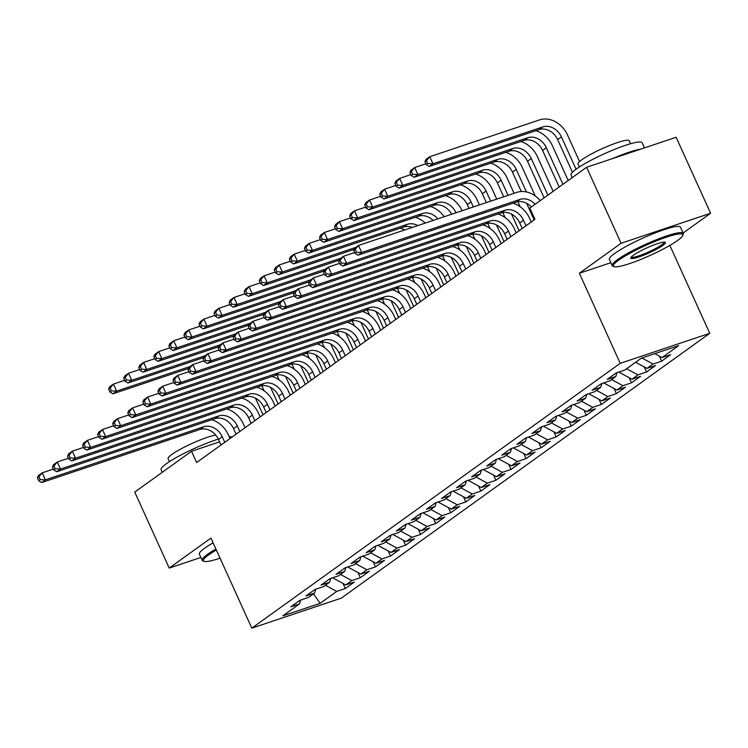 <?xml version="1.0" encoding="UTF-8"?>
<svg xmlns="http://www.w3.org/2000/svg" width="748" height="748" viewBox="0 0 748 748"><rect width="100%" height="100%" fill="white"/><g stroke="black" fill="none" stroke-linecap="round" stroke-linejoin="round"><path stroke-width="1.12" d="M683.102 233.03L710.6 213.255L676.127 137.267L586.61 167.281L529.827 208.103L534.932 219.36L196.64 462.526L191.535 451.268L134.752 492.081L169.226 568.078L200.875 557.466M669.853 245.391L709.74 333.318L341.322 598.138L251.805 628.161L620.214 363.332L709.74 333.318M313.449 593.865L320.163 603.327L336.731 591.416L345.324 588.536L354.356 582.047L345.772 584.927L351.794 580.588L360.386 577.708L369.419 571.22L360.835 574.099L366.857 569.761L375.449 566.881L384.481 560.392L375.898 563.272L381.919 558.943L390.503 556.054L399.544 549.565L390.952 552.445L396.982 548.116L405.566 545.236L414.607 538.738L406.014 541.617L412.045 537.288L420.628 534.409L429.67 527.91L421.077 530.79L427.108 526.461L435.691 523.581L444.733 517.083L436.14 519.963L442.161 515.634L450.754 512.754L459.796 506.256L451.203 509.136L457.224 504.807L465.817 501.927L474.849 495.428L466.266 498.308L472.287 493.979L480.88 491.099L489.912 484.601L481.329 487.481L487.35 483.152L495.943 480.272L504.975 473.774L496.392 476.654L502.413 472.325L511.006 469.445L520.038 462.947L511.445 465.826L517.476 461.497L526.059 458.618L535.101 452.119L526.508 454.999L532.539 450.67L541.122 447.79L550.163 441.292L541.571 444.172L547.601 439.843L556.185 436.963L565.226 430.465L556.634 433.344L562.655 429.015L571.248 426.136L580.289 419.637L571.696 422.517L577.718 418.188L586.31 415.308L595.352 408.81L586.759 411.69L592.781 407.361L601.373 404.481L610.405 397.992L601.822 400.872L607.844 396.534L616.436 393.654L625.468 387.165L616.885 390.045L622.906 385.706L631.499 382.826L640.531 376.338L631.948 379.217L637.969 374.879L646.562 371.999L655.594 365.51L647.001 368.39L653.032 364.061L661.615 361.172L670.657 354.683L662.064 357.563L654.827 353.636M320.163 603.327L282.903 615.819L299.471 603.917L300.696 600.036M662.064 357.563L678.632 345.651L641.373 358.142L624.804 370.054L616.221 372.934L607.18 379.432L615.772 376.553L609.742 380.882L601.158 383.761L592.117 390.26L600.709 387.38L594.688 391.709L586.095 394.589L577.054 401.087L585.647 398.207L579.625 402.536L571.033 405.416L562 411.914L570.584 409.034L564.562 413.364L555.97 416.243L546.938 422.742L555.521 419.862L549.5 424.191L540.907 427.071L531.875 433.569L540.458 430.689L534.437 435.018L525.844 437.898L516.812 444.387L525.395 441.507L519.374 445.845L510.791 448.725L501.749 455.214L510.342 452.334L504.311 456.673L495.728 459.553L486.686 466.041L495.279 463.162L489.248 467.5L480.665 470.38L471.623 476.869L480.216 473.989L474.185 478.318L465.602 481.198L456.561 487.696L465.153 484.816L459.132 489.145L450.539 492.025L441.498 498.523L450.09 495.644L444.069 499.973L435.476 502.852L426.444 509.351L435.027 506.471L429.006 510.8L420.413 513.68L411.381 520.178L419.965 517.298L413.943 521.627L405.351 524.507L396.318 531.005L404.902 528.125L398.88 532.454L390.288 535.334L381.256 541.832L389.848 538.953L383.817 543.282L375.234 546.162L366.193 552.66L374.785 549.78L368.755 554.109L360.171 556.989L351.13 563.487L359.723 560.607L353.692 564.936L345.109 567.816L336.067 574.314L344.66 571.435L338.638 575.764L330.046 578.643L321.004 585.142L329.597 582.262L323.575 586.591L314.983 589.471L305.941 595.969L314.534 593.089L308.513 597.418L299.92 600.298L290.888 606.796L299.471 603.917M653.032 364.061L641.84 357.993M647.001 368.39L635.669 362.247M637.969 374.879L626.637 368.745M631.948 379.217L618.774 372.074M615.772 376.553L616.988 372.672M622.906 385.706L611.574 379.563M616.885 390.045L603.711 382.901M600.709 387.38L601.934 383.5M607.844 396.534L596.511 390.391M601.822 400.872L588.648 393.729M585.647 398.207L586.871 394.327M592.781 407.361L581.448 401.218M586.759 411.69L573.594 404.556M570.584 409.034L571.809 405.154M577.718 418.188L566.386 412.045M571.696 422.517L558.532 415.383M555.521 419.862L556.746 415.981M562.655 429.015L551.323 422.872M556.634 433.344L543.469 426.21M540.458 430.689L541.683 426.809M547.601 439.843L536.26 433.7M541.571 444.172L528.406 437.038M525.395 441.507L526.62 437.636M532.539 450.67L521.206 444.527M526.508 454.999L513.343 447.865M510.342 452.334L511.557 448.463M517.476 461.497L506.144 455.354M511.445 465.826L498.28 458.692M495.279 463.162L496.494 459.291M502.413 472.325L491.081 466.182M496.392 476.654L483.217 469.52M480.216 473.989L481.432 470.118M487.35 483.152L476.018 477.009M481.329 487.481L468.155 480.347M465.153 484.816L466.378 480.945M472.287 493.979L460.955 487.836M466.266 498.308L453.092 491.174M450.09 495.644L451.315 491.773M457.224 504.807L445.892 498.664M451.203 509.136L438.038 502.002M435.027 506.471L436.252 502.6M442.161 515.634L430.829 509.491M436.14 519.963L422.975 512.829M419.965 517.298L421.189 513.427M427.108 526.461L415.766 520.318M421.077 530.79L407.912 523.656M404.902 528.125L406.127 524.255M412.045 537.288L400.713 531.145M406.014 541.617L392.85 534.483M389.848 538.953L391.064 535.072M396.982 548.116L385.65 541.973M390.952 552.445L377.787 545.301M374.785 549.78L376.001 545.9M381.919 558.943L370.587 552.8M375.898 563.272L362.724 556.129M359.723 560.607L360.938 556.727M366.857 569.761L355.524 563.627M360.835 574.099L347.661 566.956M344.66 571.435L345.875 567.554M351.794 580.588L340.462 574.445M345.772 584.927L332.598 577.783M329.597 582.262L330.822 578.382M336.731 591.416L325.399 585.273M314.534 593.089L315.759 589.209M710.6 213.255L621.083 243.278L586.61 167.281M251.805 628.161L210.945 538.093L169.226 568.078M621.083 243.278L579.363 273.263L620.214 363.332M230.468 438.216L229.954 438.384M219.566 441.872L191.535 451.268M579.363 273.263L610.836 262.707M345.324 588.536L343.005 583.421M360.386 577.708L358.058 572.594M375.449 566.881L373.121 561.767M390.503 556.054L388.184 550.939M405.566 545.236L403.247 540.112M420.628 534.409L418.31 529.285M435.691 523.581L433.373 518.457M450.754 512.754L448.435 507.63M465.817 501.927L463.498 496.812M480.88 491.099L478.561 485.985M495.943 480.272L493.615 475.158M511.006 469.445L508.677 464.33M526.059 458.618L523.74 453.503M541.122 447.79L538.803 442.676M556.185 436.963L553.866 431.848M571.248 426.136L568.929 421.021M586.31 415.308L583.992 410.194M601.373 404.481L599.055 399.367M616.436 393.654L614.108 388.539M631.499 382.826L629.171 377.712M646.562 371.999L644.234 366.885M661.615 361.172L659.297 356.057M224.765 442.311L222.25 436.776A15.614 12.557 54.3 0 0 203.765 426.762L45.413 479.861L41.654 482.563L200.006 429.464L203.765 426.762M220.997 445.023L218.481 439.487A15.614 12.557 54.3 0 0 200.006 429.464M211.768 419.74A23.422 18.84 -125.7 0 1 228.299 434.747L230.019 438.534M37.4 477.888L38.681 480.702L40.186 479.618L38.905 476.803L37.4 477.888L38.457 475.532L42.225 472.82L53.379 469.08M38.905 476.803L42.225 472.82L45.413 479.861L40.186 479.618M38.681 480.702L41.654 482.563M261.828 385.762L264.128 390.83M263.034 414.803L255.498 398.179M190.198 366.455L116.66 391.12L112.892 393.822L188.543 368.455M108.647 389.138L109.919 391.952L111.424 390.867L110.152 388.053L108.647 389.138L109.704 386.781L113.462 384.079L124.626 380.339M110.152 388.053L113.462 384.079L116.66 391.12L111.424 390.867M109.919 391.952L112.892 393.822M239.828 431.484L237.312 425.949A15.614 12.557 54.3 0 0 218.827 415.935L60.476 469.033L56.708 471.736L215.069 418.637L218.827 415.935M236.059 434.195L233.544 428.66A15.614 12.557 54.3 0 0 215.069 418.637M226.831 408.913A23.422 18.84 -125.7 0 1 243.362 423.92L245.082 427.706M52.463 467.061L53.734 469.875L55.249 468.79L53.968 465.976L52.463 467.061L53.519 464.704L57.287 461.993L68.442 458.253M53.968 465.976L57.287 461.993L60.476 469.033L55.249 468.79M53.734 469.875L56.708 471.736M254.881 420.666L252.375 415.121A15.614 12.557 54.3 0 0 233.89 405.107L75.539 458.206L71.771 460.908L230.122 407.81L233.89 405.107M251.122 423.368L248.607 417.833A15.614 12.557 54.3 0 0 230.122 407.81M241.894 398.095A23.422 18.84 -125.7 0 1 258.425 413.092L260.145 416.879M67.526 456.233L68.797 459.048L70.303 457.963L69.031 455.149L67.526 456.233L68.582 453.877L72.35 451.166L83.505 447.426M69.031 455.149L72.35 451.166L75.539 458.206L70.303 457.963M68.797 459.048L71.771 460.908M276.891 374.935L279.191 380.003M278.097 403.976L270.561 387.352M205.261 355.627L131.723 380.293L127.955 382.995L203.596 357.628M123.701 378.31L124.981 381.125L126.487 380.04L125.215 377.226L123.701 378.31L124.766 375.954L128.525 373.252L139.689 369.512M125.215 377.226L128.525 373.252L131.723 380.293L126.487 380.04M124.981 381.125L127.955 382.995M291.954 364.108L294.254 369.175M293.16 393.149L285.624 376.524M220.323 344.8L146.786 369.465L143.018 372.167L218.659 346.801M138.763 367.483L140.044 370.297L141.55 369.213L140.269 366.398L138.763 367.483L139.82 365.136L143.588 362.425L154.743 358.685M140.269 366.398L143.588 362.425L146.786 369.465L141.55 369.213M140.044 370.297L143.018 372.167M216.359 550.014A38.101 5.46 155.6 0 0 208.599 554.96A38.101 5.46 155.6 0 0 204.111 561.355A38.101 5.46 155.6 0 0 220.052 558.158M204.111 561.355L202.895 560.907A39.036 5.591 -24.4 0 1 202.184 560.336A39.036 5.591 -24.4 0 1 207.486 554.352A39.036 5.591 -24.4 0 1 215.91 549.023M162.251 472.315L161.072 469.707A39.036 5.591 -24.4 0 1 166.374 463.723A39.036 5.591 -24.4 0 1 218.313 439.123M229.178 436.692A39.036 5.591 -24.4 0 1 231.936 437.159M169.422 461.656L168.085 458.72A28.106 4.03 -24.4 0 1 171.909 454.41A28.106 4.03 -24.4 0 1 215.733 435.102M202.184 560.336L199.37 554.146A39.036 5.591 -24.4 0 1 204.681 548.162A39.036 5.591 -24.4 0 1 213.096 542.833M677.613 240.454A38.101 5.46 155.6 0 0 682.756 235.498A38.101 5.46 155.6 0 0 658.988 239.856A38.101 5.46 155.6 0 0 618.577 260.248A38.101 5.46 155.6 0 0 614.089 266.643A38.101 5.46 155.6 0 0 642.102 258.901A38.101 5.46 155.6 0 0 677.613 240.454M614.089 266.643L612.874 266.204A39.036 5.591 -24.4 0 1 612.163 265.634A39.036 5.591 -24.4 0 1 617.474 259.649A39.036 5.591 -24.4 0 1 656.389 239.725A39.036 5.591 -24.4 0 1 683.261 233.385A39.036 5.591 -24.4 0 1 683.223 234.292L682.756 235.498M662.859 245.4A19.046 2.73 -24.4 0 1 642.654 255.601A19.046 2.73 -24.4 0 1 630.77 257.779A19.046 2.73 -24.4 0 1 633.341 255.302A19.046 2.73 -24.4 0 1 651.097 246.083A19.046 2.73 -24.4 0 1 665.103 242.202A19.046 2.73 -24.4 0 1 662.859 245.4M631.256 257.06A18.111 2.599 155.6 0 0 643.935 253.955A18.111 2.599 155.6 0 0 661.746 244.802A18.111 2.599 155.6 0 0 664.233 242.1M572.239 177.613L571.051 175.004A39.036 5.591 -24.4 0 1 576.362 169.02A39.036 5.591 -24.4 0 1 615.277 149.095A39.036 5.591 -24.4 0 1 642.149 142.756L644.477 147.88M612.565 158.576A39.036 5.591 -24.4 0 1 640.438 149.226M579.401 166.954L578.073 164.018A28.106 4.03 -24.4 0 1 581.888 159.707A28.106 4.03 -24.4 0 1 609.91 145.364A28.106 4.03 -24.4 0 1 629.264 140.792L630.592 143.728M612.163 265.634L609.358 259.444A39.036 5.591 -24.4 0 1 614.66 253.46A39.036 5.591 -24.4 0 1 653.574 233.535A39.036 5.591 -24.4 0 1 680.456 227.186L683.261 233.385M269.944 409.839L267.438 404.294A15.614 12.557 54.3 0 0 248.953 394.28L90.602 447.379L86.833 450.09L245.185 396.982L248.953 394.28M266.185 412.541L263.67 407.006A15.614 12.557 54.3 0 0 245.185 396.982M256.957 387.268A23.422 18.84 -125.7 0 1 273.488 402.265L275.199 406.061M82.589 445.406L83.86 448.22L85.365 447.136L84.094 444.321L82.589 445.406L83.645 443.05L87.413 440.338L98.568 436.598M84.094 444.321L87.413 440.338L90.602 447.379L85.365 447.136M83.86 448.22L86.833 450.09M285.007 399.011L282.501 393.467A15.614 12.557 54.3 0 0 264.016 383.453L105.664 436.551L101.896 439.263L260.248 386.155L264.016 383.453M281.248 401.713L278.733 396.178A15.614 12.557 54.3 0 0 260.248 386.155M272.02 376.44A23.422 18.84 -125.7 0 1 288.541 391.438L290.261 395.234M97.651 434.579L98.923 437.393L100.428 436.308L99.157 433.494L97.651 434.579L98.708 432.222L102.467 429.52L113.631 425.771M99.157 433.494L102.467 429.52L105.664 436.551L100.428 436.308M98.923 437.393L101.896 439.263M307.007 353.28L309.307 358.348M308.223 382.322L300.687 365.697M235.386 333.973L161.839 358.638L158.08 361.34L233.722 335.974M153.826 356.656L155.107 359.47L156.613 358.395L155.332 355.581L153.826 356.656L154.883 354.309L158.651 351.597L169.805 347.857M155.332 355.581L158.651 351.597L161.839 358.638L156.613 358.395M155.107 359.47L158.08 361.34M322.07 342.453L324.37 347.521M323.286 371.494L315.74 354.87M250.44 323.145L176.902 347.811L173.143 350.513L248.785 325.146M168.889 345.828L170.17 348.643L171.675 347.568L170.394 344.753L168.889 345.828L169.946 343.482L173.714 340.77L184.868 337.03M170.394 344.753L173.714 340.77L176.902 347.811L171.675 347.568M170.17 348.643L173.143 350.513M300.07 388.184L297.554 382.639A15.614 12.557 54.3 0 0 279.079 372.626L120.727 425.724L116.959 428.436L275.311 375.337L279.079 372.626M296.301 390.886L293.796 385.351A15.614 12.557 54.3 0 0 275.311 375.337M287.082 365.613A23.422 18.84 -125.7 0 1 303.604 380.61L305.324 384.407M112.705 423.751L113.986 426.566L115.491 425.481L114.22 422.667L112.705 423.751L113.771 421.395L117.53 418.693L128.693 414.944M114.22 422.667L117.53 418.693L120.727 425.724L115.491 425.481M113.986 426.566L116.959 428.436M337.133 331.626L339.433 336.694M338.348 360.667L330.803 344.043M265.503 312.318L191.965 336.983L188.206 339.686L263.848 314.319M183.952 335.001L185.233 337.816L186.738 336.74L185.457 333.926L183.952 335.001L185.008 332.654L188.777 329.943L199.931 326.203M185.457 333.926L188.777 329.943L191.965 336.983L186.738 336.74M185.233 337.816L188.206 339.686M315.132 377.357L312.617 371.812A15.614 12.557 54.3 0 0 294.142 361.798L135.79 414.897L132.022 417.608L290.374 364.51L294.142 361.798M311.364 380.059L308.859 374.524A15.614 12.557 54.3 0 0 290.374 364.51M302.145 354.786A23.422 18.84 -125.7 0 1 318.667 369.783L320.387 373.579M127.768 412.924L129.049 415.738L130.554 414.654L129.273 411.839L127.768 412.924L128.824 410.568L132.592 407.866L143.747 404.126M129.273 411.839L132.592 407.866L135.79 414.897L130.554 414.654M129.049 415.738L132.022 417.608M352.196 320.799L354.496 325.876M353.411 349.84L345.866 333.215M280.565 301.491L207.028 326.156L203.26 328.858L278.911 303.492M199.015 324.174L200.286 326.998L201.801 325.913L200.52 323.099L199.015 324.174L200.071 321.827L203.839 319.116L214.994 315.376M200.52 323.099L203.839 319.116L207.028 326.156L201.801 325.913M200.286 326.998L203.26 328.858M330.195 366.529L327.68 360.985A15.614 12.557 54.3 0 0 309.204 350.971L150.844 404.07L147.085 406.781L305.436 353.682L309.204 350.971M326.427 369.231L323.921 363.696A15.614 12.557 54.3 0 0 305.436 353.682M317.208 343.958A23.422 18.84 -125.7 0 1 333.73 358.965L335.45 362.752M142.831 402.097L144.112 404.911L145.617 403.827L144.336 401.012L142.831 402.097L143.887 399.741L147.655 397.038L158.81 393.298M144.336 401.012L147.655 397.038L150.844 404.07L145.617 403.827M144.112 404.911L147.085 406.781M367.259 309.971L369.559 315.048M368.474 339.012L360.929 322.388M295.628 290.673L222.091 315.329L218.323 318.031L293.973 292.664M214.078 313.356L215.349 316.17L216.855 315.086L215.583 312.271L214.078 313.356L215.134 311L218.902 308.288L230.057 304.548M215.583 312.271L218.902 308.288L222.091 315.329L216.855 315.086M215.349 316.17L218.323 318.031M345.258 355.702L342.743 350.167A15.614 12.557 54.3 0 0 324.267 340.144L165.906 393.242L162.148 395.954L320.499 342.855L324.267 340.144M341.49 358.404L338.975 352.869A15.614 12.557 54.3 0 0 320.499 342.855M332.271 333.131A23.422 18.84 -125.7 0 1 348.792 348.138L350.513 351.925M157.893 391.269L159.174 394.084L160.68 392.999L159.399 390.185L157.893 391.269L158.95 388.913L162.718 386.211L173.873 382.471M159.399 390.185L162.718 386.211L165.906 393.242L160.68 392.999M159.174 394.084L162.148 395.954M382.322 299.144L384.622 304.221M383.528 328.185L375.992 311.561M310.691 279.846L237.153 304.501L233.385 307.204L309.036 281.846M229.14 302.529L230.412 305.343L231.917 304.258L230.646 301.444L229.14 302.529L230.197 300.172L233.965 297.461L245.12 293.721M230.646 301.444L233.965 297.461L237.153 304.501L231.917 304.258M230.412 305.343L233.385 307.204M360.321 344.875L357.806 339.34A15.614 12.557 54.3 0 0 339.321 329.316L180.969 382.415L177.211 385.127L335.562 332.028L339.321 329.316M356.553 347.577L354.038 342.042A15.614 12.557 54.3 0 0 335.562 332.028M347.324 322.304A23.422 18.84 -125.7 0 1 363.855 337.311L365.576 341.097M172.956 380.442L174.237 383.257L175.743 382.172L174.462 379.358L172.956 380.442L174.013 378.086L177.781 375.384L188.935 371.644M174.462 379.358L177.781 375.384L180.969 382.415L175.743 382.172M174.237 383.257L177.211 385.127M397.384 288.317L399.684 293.394M398.591 317.358L391.054 300.733M325.754 269.018L252.216 293.674L248.448 296.376L324.099 271.019M244.203 291.701L245.475 294.516L246.98 293.431L245.709 290.617L244.203 291.701L245.26 289.345L249.019 286.634L260.182 282.894M245.709 290.617L249.019 286.634L252.216 293.674L246.98 293.431M245.475 294.516L248.448 296.376M375.384 334.047L372.869 328.512A15.614 12.557 54.3 0 0 354.384 318.489L196.032 371.588L192.264 374.299L350.625 321.201L354.384 318.489M371.616 336.75L369.101 331.214A15.614 12.557 54.3 0 0 350.625 321.201M362.387 311.477A23.422 18.84 -125.7 0 1 378.918 326.483L380.639 330.27M188.019 369.615L189.291 372.429L190.796 371.345L189.524 368.53L188.019 369.615L189.076 367.259L192.844 364.556L203.998 360.817M189.524 368.53L192.844 364.556L196.032 371.588L190.796 371.345M189.291 372.429L192.264 374.299M412.447 277.489L414.747 282.566M413.653 306.53L406.117 289.906M340.817 258.191L267.279 282.847L263.511 285.558L339.153 260.192M259.257 280.874L260.538 283.688L262.043 282.604L260.762 279.789L259.257 280.874L260.323 278.518L264.081 275.806L275.245 272.066M260.762 279.789L264.081 275.806L267.279 282.847L262.043 282.604M260.538 283.688L263.511 285.558M390.437 323.22L387.932 317.685A15.614 12.557 54.3 0 0 369.447 307.662L211.095 360.76L207.327 363.472L365.679 310.373L369.447 307.662M386.679 325.922L384.163 320.387A15.614 12.557 54.3 0 0 365.679 310.373M377.45 300.649A23.422 18.84 -125.7 0 1 393.981 315.656L395.701 319.443M203.082 358.788L204.354 361.602L205.859 360.517L204.587 357.703L203.082 358.788L204.139 356.431L207.907 353.729L219.061 349.989M204.587 357.703L207.907 353.729L211.095 360.76L205.859 360.517M204.354 361.602L207.327 363.472M427.51 266.662L429.81 271.739M428.716 295.703L421.18 279.079M355.88 247.364L282.342 272.02L278.574 274.731L354.215 249.364M274.32 270.047L275.601 272.861L277.106 271.776L275.825 268.962L274.32 270.047L275.376 267.691L279.144 264.988L290.299 261.239M400.302 228.131A23.422 18.84 -125.7 0 1 404.715 229.973M275.825 268.962L279.144 264.988L282.342 272.02L277.106 271.776M275.601 272.861L278.574 274.731M405.5 312.393L402.994 306.858A15.614 12.557 54.3 0 0 384.509 296.834L226.158 349.942L222.39 352.645L380.741 299.546L384.509 296.834M401.741 315.104L399.226 309.56A15.614 12.557 54.3 0 0 380.741 299.546M392.513 289.822A23.422 18.84 -125.7 0 1 409.044 304.829L410.755 308.615M218.145 347.96L219.416 350.775L220.922 349.69L219.65 346.876L218.145 347.96L219.201 345.604L222.96 342.902L234.124 339.162M219.65 346.876L222.96 342.902L226.158 349.942L220.922 349.69M219.416 350.775L222.39 352.645M442.564 255.835L444.864 260.912M443.779 284.876L436.234 268.261M412.242 227.448A15.614 12.557 54.3 0 0 403.602 227.027L293.637 263.904L297.395 261.192L292.169 260.949L290.888 258.135L289.382 259.219L290.663 262.034L292.169 260.949M417.805 225.578A15.614 12.557 54.3 0 0 407.361 224.316L297.395 261.192L294.207 254.161L305.362 250.412M289.382 259.219L290.439 256.863L294.207 254.161L290.888 258.135M415.364 217.303A23.422 18.84 -125.7 0 1 425.247 223.082M290.663 262.034L293.637 263.904M420.563 301.566L418.057 296.03A15.614 12.557 54.3 0 0 399.572 286.017L241.221 339.115L237.453 341.817L395.804 288.719L399.572 286.017M416.804 304.277L414.289 298.733A15.614 12.557 54.3 0 0 395.804 288.719M407.576 278.995A23.422 18.84 -125.7 0 1 424.097 294.001L425.818 297.788M233.198 337.133L234.479 339.947L235.985 338.863L234.713 336.048L233.198 337.133L234.264 334.786L238.023 332.075L249.187 328.335M234.713 336.048L238.023 332.075L241.221 339.115L235.985 338.863M234.479 339.947L237.453 341.817M457.626 245.017L459.927 250.084M458.842 274.058L451.296 257.434M433.111 220.445A15.614 12.557 54.3 0 0 418.656 216.2L308.7 253.076L312.458 250.365L307.232 250.122L305.951 247.308L304.445 248.392L305.726 251.206L307.232 250.122M437.907 218.837A15.614 12.557 54.3 0 0 422.424 213.498L312.458 250.365L309.27 243.334L320.425 239.594M304.445 248.392L305.502 246.036L309.27 243.334L305.951 247.308M430.427 206.476A23.422 18.84 -125.7 0 1 444.219 216.724M305.726 251.206L308.7 253.076M435.626 290.738L433.111 285.203A15.614 12.557 54.3 0 0 414.635 275.189L256.284 328.288L252.515 330.99L410.867 277.891L414.635 275.189M431.858 293.45L429.352 287.905A15.614 12.557 54.3 0 0 410.867 277.891M422.639 268.167A23.422 18.84 -125.7 0 1 439.16 283.174L440.881 286.961M248.261 326.306L249.542 329.12L251.048 328.045L249.767 325.23L248.261 326.306L249.327 323.959L253.086 321.247L264.25 317.507M249.767 325.23L253.086 321.247L256.284 328.288L251.048 328.045M249.542 329.12L252.515 330.99M445.49 195.649A23.422 18.84 -125.7 0 1 462.021 210.656L462.058 210.74M472.689 234.189L474.989 239.257M473.905 263.231L466.359 246.606M456.009 212.769L455.971 212.684A15.614 12.557 54.3 0 0 437.486 202.671L327.521 239.538L323.753 242.249L433.718 205.373L437.486 202.671M451.633 214.237A15.614 12.557 54.3 0 0 433.718 205.373M319.508 237.565L320.78 240.379L322.295 239.295L321.014 236.48L319.508 237.565L320.565 235.209L324.333 232.506L335.487 228.766M321.014 236.48L324.333 232.506L327.521 239.538L322.295 239.295M320.78 240.379L323.753 242.249M450.689 279.911L448.174 274.376A15.614 12.557 54.3 0 0 429.698 264.362L271.346 317.461L267.578 320.163L425.93 267.064L429.698 264.362M446.921 282.622L444.415 277.078A15.614 12.557 54.3 0 0 425.93 267.064M437.702 257.34A23.422 18.84 -125.7 0 1 454.223 272.347L455.943 276.134M263.324 315.478L264.605 318.293L266.11 317.217L264.829 314.403L263.324 315.478L264.381 313.132L268.149 310.42L279.303 306.68M264.829 314.403L268.149 310.42L271.346 317.461L266.11 317.217M264.605 318.293L267.578 320.163M460.553 184.821A23.422 18.84 -125.7 0 1 477.074 199.828L479.393 204.933M487.752 223.362L490.052 228.43M488.968 252.403L481.422 235.779M469.015 208.412L467.266 204.559A15.614 12.557 54.3 0 0 448.781 194.545L338.816 231.422L342.584 228.71L337.348 228.467L336.076 225.653L334.571 226.738L335.843 229.552L337.348 228.467M473.344 206.962L471.034 201.857A15.614 12.557 54.3 0 0 452.549 191.843L342.584 228.71L339.396 221.679L350.55 217.939M334.571 226.738L335.628 224.381L339.396 221.679L336.076 225.653M335.843 229.552L338.816 231.422M465.752 269.084L463.236 263.548A15.614 12.557 54.3 0 0 444.761 253.535L286.4 306.633L282.641 309.335L440.993 256.237L444.761 253.535M461.984 271.795L459.468 266.251A15.614 12.557 54.3 0 0 440.993 256.237M452.764 246.513A23.422 18.84 -125.7 0 1 469.286 261.519L471.006 265.306M278.387 304.651L279.668 307.465L281.173 306.39L279.892 303.576L278.387 304.651L279.443 302.304L283.212 299.593L294.366 295.853M279.892 303.576L283.212 299.593L286.4 306.633L281.173 306.39M279.668 307.465L282.641 309.335M475.616 173.994A23.422 18.84 -125.7 0 1 492.137 189.001L496.728 199.118M502.815 212.535L505.115 217.603M504.03 241.576L496.485 224.952M486.35 202.596L482.329 193.732A15.614 12.557 54.3 0 0 463.844 183.718L353.879 220.595L357.647 217.883L352.411 217.64L351.139 214.826L349.634 215.91L350.906 218.725L352.411 217.64M490.679 201.147L486.088 191.03A15.614 12.557 54.3 0 0 467.612 181.016L357.647 217.883L354.459 210.852L365.613 207.112M349.634 215.91L350.69 213.554L354.459 210.852L351.139 214.826M350.906 218.725L353.879 220.595M480.814 258.256L478.299 252.721A15.614 12.557 54.3 0 0 459.814 242.707L301.463 295.806L297.704 298.508L456.056 245.409L459.814 242.707M477.046 260.968L474.531 255.433A15.614 12.557 54.3 0 0 456.056 245.409M467.827 235.685A23.422 18.84 -125.7 0 1 484.349 250.692L486.069 254.479M293.45 293.824L294.731 296.647L296.236 295.563L294.955 292.749L293.45 293.824L294.506 291.477L298.274 288.765L309.429 285.025M294.955 292.749L298.274 288.765L301.463 295.806L296.236 295.563M294.731 296.647L297.704 298.508M490.679 163.167A23.422 18.84 -125.7 0 1 507.2 178.174L514.063 193.302M517.878 201.708L520.178 206.775M519.084 230.749L511.548 214.124M503.685 196.78L497.392 182.914A15.614 12.557 54.3 0 0 478.907 172.891L368.942 209.767L372.71 207.056L367.474 206.813L366.202 203.998L364.697 205.083L365.968 207.897L367.474 206.813M508.014 195.331L501.151 180.203A15.614 12.557 54.3 0 0 482.675 170.189L372.71 207.056L369.512 200.025L380.676 196.285M364.697 205.083L365.753 202.727L369.512 200.025L366.202 203.998M365.968 207.897L368.942 209.767M495.877 247.429L493.362 241.894A15.614 12.557 54.3 0 0 474.877 231.88L316.526 284.979L312.757 287.681L471.118 234.582L474.877 231.88M492.109 250.141L489.594 244.605A15.614 12.557 54.3 0 0 471.118 234.582M482.881 224.858A23.422 18.84 -125.7 0 1 499.412 239.865L501.132 243.652M308.513 283.006L309.784 285.82L311.299 284.736L310.018 281.921L308.513 283.006L309.569 280.65L313.337 277.938L324.492 274.198M310.018 281.921L313.337 277.938L316.526 284.979L311.299 284.736M309.784 285.82L312.757 287.681M505.742 152.34A23.422 18.84 -125.7 0 1 522.263 167.346L535.241 195.948M534.147 219.921L526.611 203.297M521.272 191.525L512.445 172.087A15.614 12.557 54.3 0 0 493.97 162.064L384.005 198.94L387.773 196.238L382.537 195.985L381.265 193.171L379.75 194.256L381.031 197.07L382.537 195.985M526.461 191.965L516.214 169.375A15.614 12.557 54.3 0 0 497.738 159.361L387.773 196.238L384.575 189.197L395.739 185.457M379.75 194.256L380.816 191.899L384.575 189.197L381.265 193.171M381.031 197.07L384.005 198.94M510.94 236.602L508.425 231.067A15.614 12.557 54.3 0 0 489.94 221.053L331.588 274.151L327.82 276.854L486.181 223.755L489.94 221.053M507.172 239.313L504.657 233.778A15.614 12.557 54.3 0 0 486.181 223.755M497.944 214.031A23.422 18.84 -125.7 0 1 514.474 229.038L516.195 232.824M323.575 272.179L324.847 274.993L326.352 273.908L325.081 271.094L323.575 272.179L324.632 269.822L328.4 267.111L339.555 263.371M325.081 271.094L328.4 267.111L331.588 274.151L326.352 273.908M324.847 274.993L327.82 276.854M520.804 141.512A23.422 18.84 -125.7 0 1 537.326 156.519L553.127 191.348M544.105 197.837L527.508 161.259A15.614 12.557 54.3 0 0 509.033 151.236L399.067 188.113L402.835 185.411L397.599 185.158L396.318 182.344L394.813 183.428L396.094 186.243L397.599 185.158M547.873 195.125L531.276 158.548A15.614 12.557 54.3 0 0 512.801 148.534L402.835 185.411L399.638 178.37L410.792 174.63M394.813 183.428L395.879 181.072L399.638 178.37L396.318 182.344M396.094 186.243L399.067 188.113M525.994 225.784L523.488 220.239A15.614 12.557 54.3 0 0 505.003 210.225L346.651 263.324L342.883 266.026L501.235 212.928L505.003 210.225M522.235 228.486L519.72 222.951A15.614 12.557 54.3 0 0 501.235 212.928M513.006 203.213A23.422 18.84 -125.7 0 1 529.537 218.21L531.248 222.006M338.638 261.351L339.91 264.166L341.415 263.081L340.144 260.267L338.638 261.351L339.695 258.995L343.463 256.284L354.617 252.544M340.144 260.267L343.463 256.284L346.651 263.324L341.415 263.081M339.91 264.166L342.883 266.026M535.858 130.694A23.422 18.84 -125.7 0 1 552.389 145.692L568.19 180.52M559.167 187.009L542.571 150.432A15.614 12.557 54.3 0 0 524.096 140.409L414.13 177.285L417.898 174.583L412.662 174.34L411.381 171.516L409.876 172.601L411.157 175.415L412.662 174.34M562.935 184.298L546.339 147.721A15.614 12.557 54.3 0 0 527.854 137.707L417.898 174.583L414.701 167.543L425.855 163.803M409.876 172.601L410.933 170.254L414.701 167.543L411.381 171.516M411.157 175.415L414.13 177.285M531.37 206.99A15.614 12.557 54.3 0 0 516.298 202.1L357.946 255.208L361.714 252.497L356.478 252.254L355.207 249.439L353.701 250.524L354.973 253.338L356.478 252.254M535.129 204.279A15.614 12.557 54.3 0 0 520.066 199.398L361.714 252.497L358.516 245.456L516.877 192.358A23.422 18.84 -125.7 0 1 540.271 200.586M353.701 250.524L354.758 248.168L358.516 245.456L355.207 249.439M354.973 253.338L357.946 255.208M424.939 161.774L426.22 164.588L427.725 163.513L426.444 160.698L424.939 161.774L425.995 159.427L429.763 156.715L539.729 119.839A23.422 18.84 -125.7 0 1 567.452 134.864L579.56 161.559M572.444 172.246L557.634 139.605A15.614 12.557 54.3 0 0 539.158 129.582L429.193 166.458L432.952 163.756L427.725 163.513M576.072 169.226L561.402 136.893A15.614 12.557 54.3 0 0 542.917 126.879L432.952 163.756L429.763 156.715L426.444 160.698M426.22 164.588L429.193 166.458M218.481 439.487L222.25 436.776M233.544 428.66L237.312 425.949M248.607 417.833L252.375 415.121M263.67 407.006L267.438 404.294M278.733 396.178L282.501 393.467M293.796 385.351L297.554 382.639M308.859 374.524L312.617 371.812M323.921 363.696L327.68 360.985M338.975 352.869L342.743 350.167M354.038 342.042L357.806 339.34M369.101 331.214L372.869 328.512M384.163 320.387L387.932 317.685M399.226 309.56L402.994 306.858M403.602 227.027L407.361 224.316M414.289 298.733L418.057 296.03M418.656 216.2L422.424 213.498M429.352 287.905L433.111 285.203M444.415 277.078L448.174 274.376M467.266 204.559L471.034 201.857M448.781 194.545L452.549 191.843M459.468 266.251L463.236 263.548M482.329 193.732L486.088 191.03M463.844 183.718L467.612 181.016M474.531 255.433L478.299 252.721M497.392 182.914L501.151 180.203M478.907 172.891L482.675 170.189M489.594 244.605L493.362 241.894M512.445 172.087L516.214 169.375M493.97 162.064L497.738 159.361M504.657 233.778L508.425 231.067M527.508 161.259L531.276 158.548M509.033 151.236L512.801 148.534M519.72 222.951L523.488 220.239M542.571 150.432L546.339 147.721M524.096 140.409L527.854 137.707M516.298 202.1L520.066 199.398M557.634 139.605L561.402 136.893M539.158 129.582L542.917 126.879"/></g></svg>
